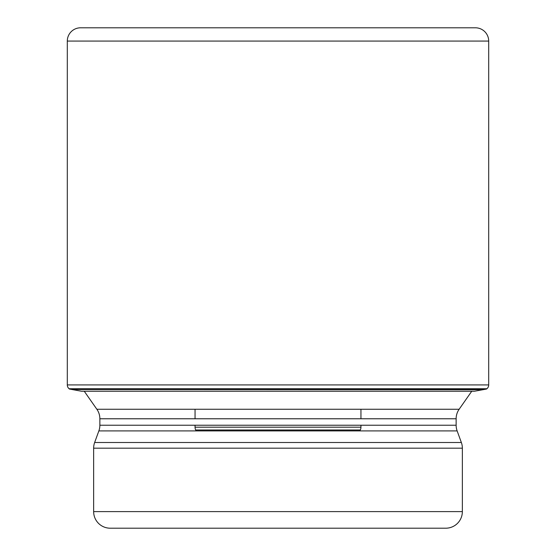 <?xml version="1.0" encoding="UTF-8"?>
<svg xmlns="http://www.w3.org/2000/svg" width="556" height="556" viewBox="0 0 556 556"><rect width="100%" height="100%" fill="white"/><g stroke="black" fill="none" stroke-linecap="round" stroke-linejoin="round"><path stroke-width="0.83" d="M94.645 442.5L461.355 442.5A16.59 16.59 0 0 1 462.356 448.178L93.644 448.178A16.59 16.59 0 0 1 94.645 442.5L98.864 430.907A16.59 16.59 0 0 0 99.865 425.229L456.135 425.229L456.135 418.772A16.59 16.59 0 0 1 459.138 409.258L471.759 391.222L474.546 391.222L484.109 389.499A774.466 774.466 0 0 0 486.514 389.047L69.486 389.047A178.532 178.532 0 0 0 69.097 388.741L486.903 388.741A4.976 4.976 0 0 0 488.696 384.919L488.696 41.075A13.274 13.274 0 0 0 475.422 27.8L80.578 27.8A13.274 13.274 0 0 0 67.304 41.075L67.304 384.919A4.976 4.976 0 0 0 69.097 388.741A4.976 4.976 0 0 1 67.304 384.919L488.696 384.919M488.696 41.075L67.304 41.075A13.274 13.274 0 0 1 80.578 27.8M99.865 425.229L99.865 418.772A16.59 16.59 0 0 0 96.862 409.258L84.241 391.222L81.454 391.222L474.546 391.222M72.94 389.693L81.454 391.222L71.891 389.499L483.06 389.693M69.486 389.047A774.466 774.466 0 0 0 71.891 389.499L69.097 388.741M486.514 389.047A178.532 178.532 0 0 1 486.903 388.741M196.094 430.907L195.67 429.99A6.637 6.637 0 0 1 195.052 427.189L360.948 427.189L195.052 427.189L195.052 425.229M195.052 418.772L195.052 409.258M359.906 430.907L360.33 429.99A6.637 6.637 0 0 0 360.948 427.189L360.948 425.229M360.948 418.772L360.948 409.258M186.545 528.2L369.455 528.2M93.644 448.178L93.644 511.61A16.59 16.59 0 0 0 110.234 528.2L445.766 528.2A16.59 16.59 0 0 0 462.356 511.61L462.356 448.178M461.355 442.5L457.136 430.907L98.864 430.907M456.135 425.229A16.59 16.59 0 0 0 457.136 430.907M456.135 418.772L99.865 418.772M459.138 409.258L96.862 409.258M67.304 41.075L67.304 384.919M484.109 389.499L71.891 389.499M360.33 429.99L195.67 429.99L360.33 429.99M93.644 511.61L462.356 511.61"/></g></svg>
